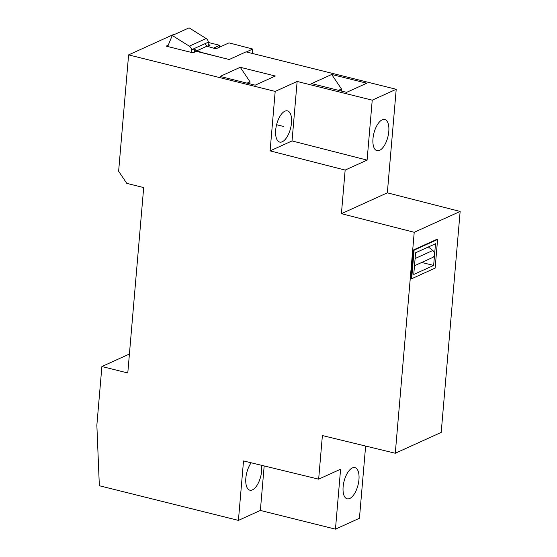 <?xml version="1.0" encoding="UTF-8"?>
<svg xmlns="http://www.w3.org/2000/svg" width="557" height="557" viewBox="0 0 557 557"><rect width="100%" height="100%" fill="white"/><g stroke="black" fill="none" stroke-linecap="round" stroke-linejoin="round"><path stroke-width="0.84" d="M175.1 34.2L174.522 34.054L128.604 54.892L118.627 171.257L126.773 183.364L143.685 187.577L127.79 372.974L101.889 366.52L96.855 425.2L99.348 485.746L238.417 520.398L243.52 460.931L318.653 479.159L322.392 435.56L395.282 453.245L414.22 232.283L341.413 213.672L345.152 170.073L367.091 160.117L372.229 100.169L297.139 81.461L292.042 140.928L367.091 160.117M129.412 354.029L101.889 366.52M213.491 48.139L219.716 45.312L208.29 42.464M207.378 46.328L210.135 45.082L208.109 44.574M168.228 45.208L166.181 46.14L193.042 52.838L196.356 51.328L229.185 59.508L246.02 51.871L396.215 89.287L372.229 100.169M128.604 54.892L275.193 91.418L297.139 81.461M275.325 76.024L255.176 85.172L220.099 76.434L240.255 67.286L275.325 76.024M366.771 83.209L346.621 92.351L311.544 83.613L331.7 74.471L366.771 83.209M338.517 90.331L341.476 88.995L341.302 91.028M331.7 74.471L341.476 88.995M247.071 83.153L250.03 81.809L249.856 83.849M240.255 67.286L250.03 81.809M275.687 130.053A16.083 7.227 104 0 0 279.705 142.07A16.083 7.227 104 0 0 291.499 122.874A16.083 7.227 104 0 0 287.482 110.864A16.083 7.227 104 0 0 275.687 130.053M275.193 91.418L270.096 150.884L292.042 140.928M270.096 150.884L345.152 170.073M264.178 465.944L260.363 510.442L238.417 520.398M251.179 462.79A16.083 7.227 104 0 0 245.839 478.171A16.083 7.227 104 0 0 249.863 490.181A16.083 7.227 104 0 0 261.658 470.992A16.083 7.227 104 0 0 261.539 465.304M318.653 479.159L340.592 469.203L335.453 529.15L359.439 518.268L365.629 446.053M349.726 498.501A16.083 7.227 104 0 0 358.611 482.285A16.083 7.227 104 0 0 354.927 467.615A16.083 7.227 104 0 0 352.351 467.936A16.083 7.227 104 0 0 343.467 484.151A16.083 7.227 104 0 0 347.15 498.821A16.083 7.227 104 0 0 349.726 498.501M335.453 529.15L260.363 510.442M382.193 119.818A16.083 7.227 104 0 0 373.315 136.04A16.083 7.227 104 0 0 376.998 150.703A16.083 7.227 104 0 0 379.575 150.39A16.083 7.227 104 0 0 388.452 134.167A16.083 7.227 104 0 0 384.769 119.497A16.083 7.227 104 0 0 382.193 119.818M395.282 453.245L441.2 432.406L460.145 211.451L387.338 192.833L396.215 89.287M387.338 192.833L341.413 213.672M219.716 45.312L219.555 47.164M460.145 211.451L414.22 232.283M437.593 239.475L436.918 239.301L413.44 249.961L410.982 278.577L411.658 278.744L435.142 268.084L437.593 239.475L414.116 250.128L411.658 278.744M413.44 249.961L414.116 250.128M413.747 274.469L415.606 252.774L435.504 243.743L433.645 265.438L413.747 274.469M428.375 246.981L432.803 250.497A4.15 3.495 65.6 0 1 434.578 254.591A4.15 3.495 65.6 0 1 432.692 257.473L414.499 265.731M433.645 265.438L421.698 262.465M194.518 52.163L194.825 48.577L191.511 50.081L191.309 52.407M207.977 46.057L208.311 42.193L191.469 49.796A2.597 2.186 -114.4 0 0 191.511 50.081M204.997 43.69L206.932 46.196L215.851 48.842L229.018 42.868L252.739 49.051L246.354 51.954M194.825 48.577A2.597 2.186 -114.4 0 0 196.732 50.833L206.932 46.196M172.252 35.488L189.31 46.161L206.146 38.524L189.088 27.85L172.252 35.488L167.692 46.516M191.469 49.796A4.15 3.495 -114.4 0 0 189.31 46.161M208.311 42.193A4.15 3.495 -114.4 0 0 206.146 38.524M205.637 53.639L196.732 50.833M205.651 53.472L220.683 57.392M252.363 53.451L252.739 49.051M276.578 124.719L283.59 126.467M415.111 258.525L432.803 250.497"/></g></svg>
